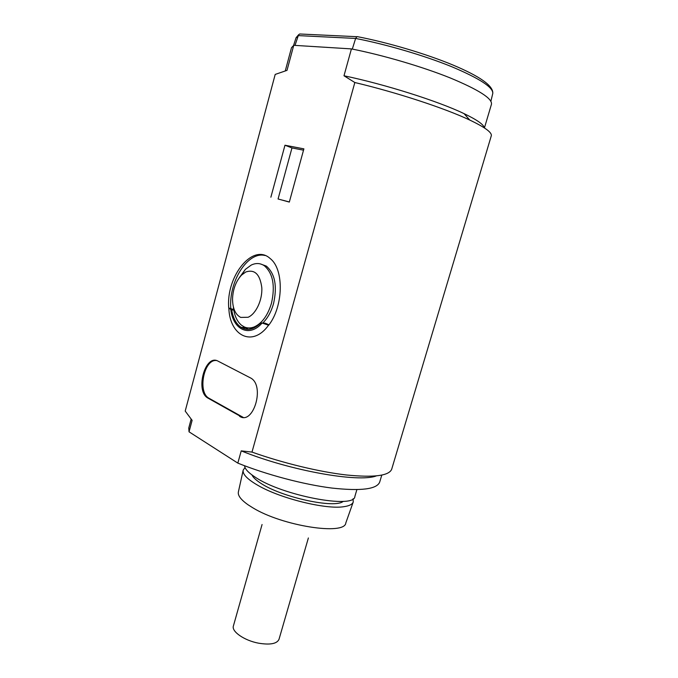 <?xml version="1.0" encoding="UTF-8"?>
<svg xmlns="http://www.w3.org/2000/svg" width="678" height="678" viewBox="0 0 678 678"><rect width="100%" height="100%" fill="white"/><g stroke="black" fill="none" stroke-linecap="round" stroke-linejoin="round"><path stroke-width="1.02" d="M285.277 70.885L291.498 47.697L293.744 45.316L351.424 48.901C383.256 55.215 422.377 66.732 450.294 77.962C478.753 89.81 492.482 98.59 491.457 104.276L484.423 127.93M294.998 45.392L298.583 34.773L299.71 33.985L301.083 34.053M352.306 49.079L355.628 38.434L356.925 36.697L357.815 36.731M191.145 419.123L188.764 428.004L189.035 431.818L237.834 463.116L241.224 450.87L251.996 452.09C282.896 463.082 319.152 471.829 346.119 474.947C373.646 477.727 388.816 475.854 391.655 469.337L491.279 135.854C492.228 132.608 485.058 127.345 469.778 120.065C445.065 108.344 396.935 92.496 354.831 82.521L343.992 75.775L351.424 48.901M241.224 450.87C290.057 470.71 358.56 482.812 376.282 475.931M228.842 308.007C229.605 335.949 252.589 347.585 268.547 325.22L262.106 323.025C249.445 337.746 232.969 329.694 230.783 309.422L228.74 307.965L233.681 309.541M185.314 410.648L275.2 74.419L185.314 410.648M216.452 360.552C204.044 358.764 197.323 392.037 208.824 398.147L243.131 417.351M239.58 416.309C253.199 425.487 265.106 386.384 251.046 378.205L218.036 361.137C205.171 353.645 194.925 391.02 207.815 398.028L240.605 416.419M484.253 127.82C483.812 124.608 477.083 119.879 464.057 113.633C438.268 101.217 385.053 84.326 343.992 75.775M244.605 465.761C244.809 468.862 248.25 472.6 254.92 476.973C282.056 495.694 354.78 509.314 354.891 496.398L356.874 489.652M343.246 501.33C335.068 508.958 280.921 497.169 260.394 482.99C255.835 479.999 253.013 477.312 251.945 474.931M239.241 277.785L245.402 269.344L251.207 265.081C255.928 262.818 260.327 263.056 264.386 265.784C272.98 273.361 275.344 285.845 271.471 303.236C267.818 315.338 262.132 323.211 254.403 326.855C250.826 328.313 247.453 328.338 244.283 326.94L241.444 325.186C236.893 321.304 234.19 315.143 233.334 306.702M248.08 317.27L240.707 317.414C235.325 314.55 232.605 308.337 232.537 298.778C232.986 289.006 235.986 281.107 241.563 275.09L245.809 271.98C254.699 269.064 260.03 274.285 261.801 287.642C262.539 299.947 255.97 313.982 248.08 317.27M268.996 324.813L265.208 323.177L262.106 323.025M228.74 307.965C225.893 276.209 252.979 242.334 270.293 258.649C284.192 269.378 283.455 306.515 268.666 325.271L268.547 325.22M260.386 263.911L266.386 266.132C275.031 273.726 277.412 286.235 273.522 303.676C271.225 311.736 267.7 318.126 262.945 322.855M253.182 328.288L247.25 327.83M230.783 309.422L231.673 309.812C233.037 318.058 236.13 323.872 240.97 327.254C247.385 331.127 254.106 329.576 261.132 322.601M265.09 255.521C247.792 250.97 228.639 281.523 230.783 308.287M243.258 326.415L248.275 329.355M237.834 463.116C266.564 474.71 303.642 484.524 331.923 488.067C361.001 491.236 376.934 489.228 379.714 482.033L381.773 475.125M353.035 498.771L353.28 501.873C352.509 504.296 349.382 505.907 343.89 506.686C326.118 509.712 280.531 498.525 258.115 485.482C247.284 479.244 242.317 474.091 243.207 470.04L245.046 467.557M231.673 309.812L233.783 310.134M278.073 198.993L289.32 202.069L303.888 148.855L284.972 145.228L291.972 147.94L278.073 198.993L289.345 201.968M291.972 147.94L303.524 150.177M284.972 145.228L270.869 197.205M275.2 74.419L287.006 70.368L293.744 45.316M185.213 411.08L192.12 420.343L189.035 431.818M251.996 452.09L354.831 82.521M308.38 537.959L279.005 639.337C276.938 643.803 270.107 645.083 258.53 643.176C244.334 640.549 231.325 631.472 233.393 625.98L262.064 524.518M492.694 93.81L492.787 93.42C493.228 87.352 479.549 78.453 451.751 66.724C424.521 55.621 386.655 44.46 355.628 38.434L298.151 35.595L295.947 38.112M209.044 398.274L208.036 398.156M353.179 502.161L345.822 522.924C344.983 535.654 282.234 525.992 252.741 507.754L248.123 504.83C240.8 499.678 237.563 495.33 238.41 491.804L243.139 470.354M293.582 45.401L296.057 37.748L298.583 34.773M299.71 33.985L356.925 36.697M357.196 36.612C388.138 42.578 425.682 53.715 452.54 64.851C479.982 76.334 493.398 85.852 492.787 93.42L490.889 101.242M208.824 398.147L207.815 398.028M241.563 275.09L245.402 269.344M464.057 113.633L469.778 120.065M245.072 327.821L240.97 327.254M264.386 265.784L266.386 266.132"/></g></svg>
